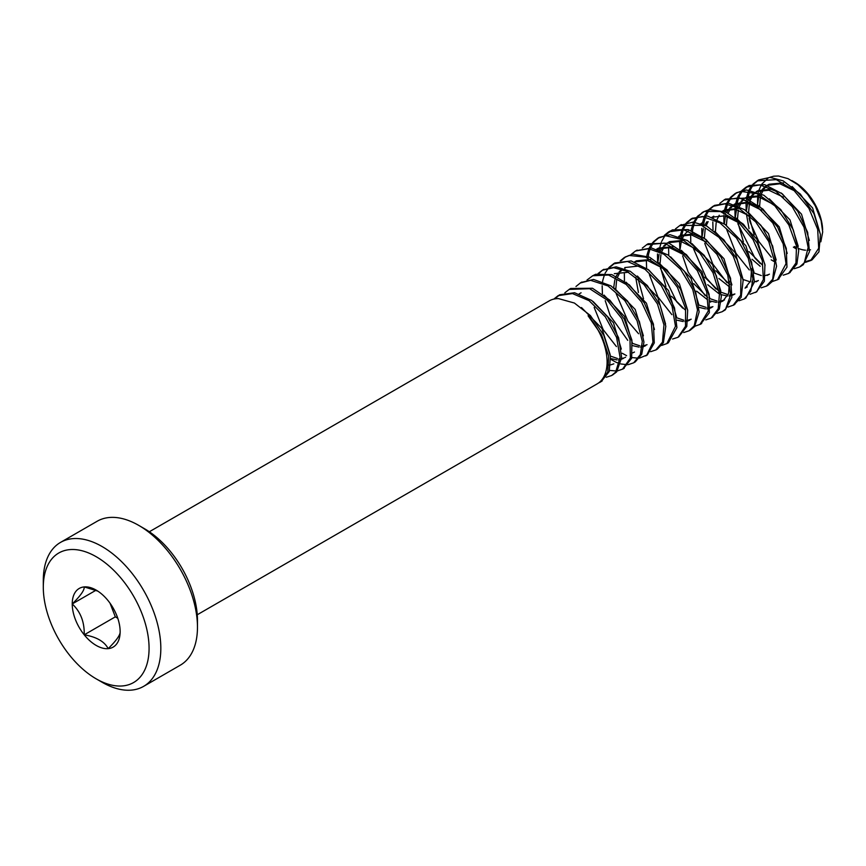 <?xml version="1.0" encoding="UTF-8"?>
<svg xmlns="http://www.w3.org/2000/svg" width="866" height="866" viewBox="0 0 866 866"><rect width="100%" height="100%" fill="white"/><g stroke="black" fill="none" stroke-linecap="round" stroke-linejoin="round"><path stroke-width="1.3" d="M601.242 381.549L609.231 371.525L610.4 356.164L603.743 335.185L590.406 315.57L574.418 303.046L558.321 298.554M558.343 298.629A47.922 27.669 -120 0 0 549.26 300.87L149.342 531.756M197.253 614.752L597.172 383.865A47.922 27.669 -120 0 0 588.079 315.787L601.675 335.207L608.668 356.153L607.737 372.099L600.56 381.993L598.579 382.956M612.608 374.956L616.668 371.893L621.647 357.669L618.616 337.751L607.716 316.978L591.705 300.459L574.569 292.74L559.685 294.765L554.814 298.889M553.839 299.084L558.083 295.685L572.491 293.574L589.107 300.675L605.302 316.783L616.581 337.415L620.099 357.517L615.596 372.196L611.623 375.541L606.297 377.251M623.412 368.591L631.65 358.264L631.909 340.143L624.224 319.045L609.913 300.253L592.474 288.248L570.802 288.475L569.709 289.136M564.838 292.795L569.222 289.406L589.649 288.692L607.142 300.058L621.788 318.482L630.004 339.569L630.361 358.069L622.589 369.1L617.49 370.897M616.451 371.027L609.588 370.399M635.287 361.858L641.728 354.216L643.947 342.07L639.389 321.578L627.623 301.108L611.017 285.888L593.546 279.437L581.389 282.413M575.977 286.484L580.317 282.998L590.59 280.313L607.943 285.91L624.754 300.47L637.04 320.68L642.291 341.345L640.375 354.54L633.706 362.789L628.348 364.629M627.363 364.727L620.695 363.936M619.407 363.547L616.202 362.302M615.629 362.031L611.115 359.531M645.625 355.937L647.303 354.973L654.274 342.936L653.429 324.122L644.358 303.024L629.409 284.914L611.818 274.598L595.678 274.273L592.355 275.951M587.018 280.01L592.766 275.745L608.538 275.031L626.15 284.427L641.511 301.963L651.275 322.953L652.964 342.211L646.75 355.103L639.411 358.134M638.426 358.221L631.855 357.539M626.594 355.655L622.178 353.241M657.424 349.03L663.378 342.741L665.802 326.201L660.173 305.417L647.281 285.509L630.318 271.318L616.159 266.836L602.909 269.889M602.714 270.019L598.958 273.396M594.173 307.419L603.191 329.675L616.43 346.584M598.016 273.58L602.357 270.214L613.658 267.691L626.757 271.22L643.936 284.503L657.446 303.955L663.973 324.891L662.479 342.146L655.8 349.951L650.637 351.704M668.433 342.655L676.92 327.608L674.527 307.982L664.503 287.003L648.786 269.986L631.152 260.926L615.098 262.95L610.032 267.129M605.226 300.675L610.205 315.657L627.753 340.338M602.4 293.888L602.173 285.78M602.606 281.569L602.823 280.324M602.833 280.227L604.63 274.251M605.107 273.191L608.462 268.049M609.144 267.302L613.507 263.87L627.449 261.456L645.018 269.294L661.18 285.477L672.048 306.228L675.491 326.298L666.852 343.596L661.635 345.447M678.771 336.809L686.792 326.406L687.68 310.331L680.579 289.298L666.939 269.911L649.619 257.234L632.71 254.117L624.505 257.429M625.826 256.672L621.214 260.688M616.148 293.617L628.002 321.351L638.578 333.735M620.218 260.904L624.505 257.386L629.073 255.459L645.592 257.126L663.075 268.59L677.428 287.317L685.58 308.404L685.493 326.287L678.013 337.285L672.568 339.028M690.234 330.141L694.586 326.612L699.133 311.955L695.625 291.842L684.357 271.188L668.151 255.048L651.524 247.957L636.023 250.739M624.451 281.006L624.343 273.082M624.83 268.796L625.035 267.637M631.217 254.409L635.514 251.01L648.666 248.694L663.886 254.236L680.535 269.261L692.768 289.504L697.52 310.028L694.218 325.811L689.022 330.812L683.75 332.544M700.832 323.895L709.319 312.713L709.113 294.288L700.995 273.169L686.413 254.658L668.909 243.151L648.244 243.779L647.097 244.472M642.312 248.098L646.675 244.71L664.438 243.13L682.04 253.11L697.357 270.701L706.678 291.745L708.291 310.959L700.02 324.404L694.9 326.222M712.112 317.508L719.321 309.119L721.346 296.302L716.334 275.68L704.21 255.362L687.452 240.564L670.046 234.697L659.351 237.371M659.069 237.544L654.35 241.571M653.743 242.307L650.507 247.806M650.063 248.888L648.634 253.922M648.569 254.29L648.223 256.617M648.06 258.176L648.006 258.966M649.381 274.587L657.911 296.908L671.886 314.661M646.599 268.352L646.372 260.276M646.826 256.065L647.064 254.799M647.086 254.68L648.948 248.726M649.413 247.687L652.791 242.469M653.408 241.776L657.727 238.269L665.618 235.714L682.7 239.73L699.858 253.099L713.032 272.79L719.473 293.715L718.195 308.772L711.159 318.114L705.779 319.911M722.948 311.273L725.318 309.844L731.878 297.319L730.558 278.235L721.086 257.18L705.887 239.384L688.264 229.598L672.33 229.88L665.467 235.065M664.872 235.79L661.689 241.354M661.256 242.415L659.816 247.405M659.708 247.957L659.34 250.198M659.167 251.714L659.091 252.493M660.39 268.254L676.66 301.725L682.722 308.155M657.608 261.889L657.489 253.944M657.987 249.679L658.214 248.488M664.406 235.303L668.704 231.817L683.707 229.826L700.973 237.695L716.918 254.29L727.721 275.063L730.655 294.916L725.6 309.043L722.244 311.695L716.875 313.405M733.967 304.767L741.166 297.298L743.136 280.389L737.053 259.519L723.835 239.817L706.753 226.08L693.125 222.097L679.983 225.441M668.747 255.47L668.606 247.492M669.061 243.205L669.256 242.058M675.48 228.873L679.821 225.539L701.525 225.312L718.932 237.316L733.231 256.087L740.917 277.163L740.679 295.284L733.21 305.233L728.068 307.019M745.875 297.958L754.448 281.926L751.58 262.084L741.177 241.192L725.232 224.532L707.619 216.024L692.529 218.243L687.474 222.421M686.835 223.19L683.653 228.624M683.209 229.728L681.845 234.729M681.791 235.076L681.445 237.446M681.293 239.038L681.239 239.817M681.174 241.419L681.163 241.96M682.635 255.827L688.199 272.173L705.097 295.544M710.715 302.137L710.163 301.769M679.821 249.181L679.583 241.073M680.016 236.862L680.232 235.617M680.254 235.53L682.083 229.566M682.57 228.494L685.926 223.341M686.597 222.605L690.938 219.141L702.369 216.489L719.808 222.811L736.436 237.912L748.289 258.328L752.955 278.83L750.79 291.171L744.305 298.922L739.034 300.762M756.213 292.102L764.353 281.288L764.927 264.498L757.404 243.411L743.461 224.272L726.054 212.083L709.286 209.561L703.549 211.769L698.656 215.97M698.083 216.662L694.824 222.248M694.402 223.287L692.93 228.321M692.843 228.797L692.475 231.07M692.302 232.575L692.237 233.365M693.547 248.791L706.18 277.737L716.03 289.06M690.797 242.761L690.635 234.773M691.133 230.54L691.371 229.295M691.414 229.089L693.265 223.136M693.709 222.129L697.043 216.836M697.606 216.197L704.361 211.466L720.393 211.52L737.984 221.588L753.03 239.525L762.297 260.579L763.39 279.512L756.635 291.799L750.021 294.288M768.077 285.206L772.483 281.309L776.575 266.219L772.613 245.944L760.976 225.409L744.587 209.669L728.479 203.174L714.547 205.372L709.633 209.496M708.994 210.308L705.931 215.753M705.498 216.868L704.112 221.772M703.993 222.378L703.636 224.619M703.463 226.167L703.398 226.957M704.762 243.433L712.815 264.065L726.996 282.673M729.67 287.209L728.663 286.43M701.904 236.31L701.785 228.375M702.261 224.078L702.467 222.93M702.51 222.681L704.285 216.673M704.729 215.634L707.966 210.46M708.637 209.702L712.967 206.335L724.853 203.867L738.644 208.002L755.672 221.858L768.781 241.592L774.745 262.43L772.678 279.231L766.432 286.083L761.192 287.837M778.339 279.155L786.967 267.129L786.285 248.423L777.755 227.303L762.903 209.085L745.355 198.087L725.686 199.083L724.615 199.732M713.021 229.988L712.805 221.902M713.238 217.669L713.443 216.478M719.787 203.391L724.117 200.003L739.272 197.805L756.873 206.335L772.786 222.995L783.178 243.876L786.025 263.686L777.462 279.718L772.299 281.558M789.554 272.812L796.904 264.022L798.723 250.523L793.256 229.782L780.796 209.637L763.888 195.272L746.568 189.979L736.771 192.663M736.717 192.696L731.802 196.863M731.218 197.567L727.949 203.099M727.516 204.16L726.076 209.215M726 209.594L725.643 211.91M725.492 213.458L725.437 214.248M726.758 229.674L736.013 253.359L749.296 269.943M724.008 223.634L723.803 215.58M723.911 214.086L724.063 212.83M724.279 211.369L724.517 210.102M724.55 209.962L726.412 204.008M726.866 202.99L730.233 197.729M730.817 197.069L735.137 193.54L740.744 191.354L757.469 193.778L774.864 205.859L788.85 224.933L796.471 245.998L795.962 262.95L788.612 273.418L783.221 275.182M800.292 266.598L803.312 264.682L809.45 251.681L807.664 232.348L797.781 211.347L782.355 193.887L764.721 184.631L749.003 185.519L742.887 190.347M742.292 191.094L739.12 196.636M738.698 197.697L737.269 202.655M737.15 203.25L736.782 205.491M736.609 206.996L736.533 207.775M737.843 223.709L754.914 258.003L760.229 263.535M735.061 217.182L734.942 209.236M735.082 207.624L735.223 206.389M735.44 204.971L735.656 203.781M735.71 203.51L737.507 197.524M737.94 196.528L741.22 191.256M741.805 190.596L746.124 187.132L759.872 184.913L775.752 191.159L792.206 206.714L803.994 227.152L808.162 247.492L804.298 262.766L799.654 266.966L794.328 268.687M806.04 261.489L812.297 259.584L818.933 251.844L820.438 234.578L813.899 213.621L800.368 194.146L783.178 180.864L770.091 177.368L758.8 179.89L753.788 184.014M753.106 184.859L750.108 190.217M749.664 191.375L748.332 196.279M748.246 196.777L747.888 199.072M747.726 200.696L747.661 201.464M749.112 218.308L750.14 222.259L758.735 241.408L771.292 257.159M746.2 210.784L746.027 202.774M746.124 201.269L746.254 200.024M746.46 198.487L746.654 197.361M746.698 197.167L748.441 191.18M748.917 190.076L752.197 184.999M752.955 184.177L757.274 180.842L776.293 179.641L793.851 190.282L808.866 208.273L817.677 229.36L818.695 248.25L810.641 260.536L805.488 262.355M757.501 204.668L758.724 196.755M760.002 193.259L762.004 189.838M762.773 188.875L765.685 186.266M767.2 185.346L779.92 183.787L794.382 190.747M796.114 248.791L793.386 247.156M810.489 249.809A39.002 22.516 60 0 1 809.634 249.993M808.097 250.198A39.002 22.516 60 0 1 807.08 250.242M805.499 250.198A39.002 22.516 60 0 1 798.549 248.499M796.146 247.405A39.002 22.516 60 0 1 794.447 246.485M759.612 206.097L760.391 197.231M761.387 193.93L763.52 189.73M764.31 188.604L766.248 186.45M767.428 185.421L768.185 184.859M769.17 184.231L783.535 182.856M792.13 186.558L812.6 207.959L820.427 234.47M749.068 228.646L746.34 213.653M746.373 210.914L747.694 203.109M749.047 199.591L751.093 196.16M751.861 195.196L754.567 192.663M756.094 191.678L768.856 190.217L783.438 197.167M754.189 235.032L748.754 215.244M748.603 212.527L749.371 203.564M750.335 200.219L752.381 196.052M753.117 195.012L755.087 192.847M756.375 191.776L757.577 190.953M756.17 191.7L758.064 190.607L772.407 189.167M781.229 192.999L801.515 214.183L809.364 240.445M760.196 266.273L752.034 259.259M735.31 217.355L736.533 209.561M737.107 207.872L737.323 207.331M737.929 205.989L739.986 202.644M740.971 201.464L743.71 199.018M745.247 198.054L758.302 196.647L773.251 204.311M773.912 261.424L771.216 259.843M762.329 264.996L749.003 251.551M743.385 241.809L737.637 221.642M737.496 218.806L738.352 210.037M739.347 206.649L741.328 202.525M742.151 201.291L744.035 199.137M745.81 197.686L746.957 196.961L761.29 195.629M769.322 198.844L789.965 219.845L798.246 246.28M724.312 223.85L725.492 215.937M726.78 212.408L728.804 209.042M729.681 207.981L732.604 205.415M734.108 204.506L746.957 202.947L761.582 210.243M726.401 225.203L727.223 216.424M728.241 213.101L730.33 208.923M731.164 207.721L733.069 205.567M735.591 203.575L750.313 202.038M758.67 205.545L779.259 226.86L787.216 253.424M722.883 210.86L735.58 209.356L750.032 216.164M715.413 231.698L716.16 222.724M717.124 219.412L719.235 215.223M723.186 210.968L724.322 210.178M724.929 209.81L739.283 208.349M748.148 212.257L768.478 233.636L776.196 260.027M768.488 274.576L765.425 275.54M763.855 275.691L762.946 275.691M761.301 275.54L754.134 273.039M729.681 287.003L718.867 278.484M702.11 236.461L703.398 228.689M704.805 225.128L706.851 221.761M711.971 217.204L724.95 215.807L739.802 223.222M729.692 284.524L715.857 270.733M704.339 238.009L705.173 229.154M706.147 225.766L708.128 221.631M712.101 217.247L712.729 216.803M713.064 216.587L713.79 216.154M736.381 218.145L756.873 239.113L765.068 265.407M757.544 280.887L754.448 281.818M752.9 281.98L751.85 281.991M750.302 281.883L743.028 279.48M718.683 293.498L707.717 284.719M751.591 268.687L750.735 280.779L745.063 288.14L747.293 286.906M718.693 290.879L704.783 277.196M725.243 224.532L745.875 245.706L754.015 272.227M707.598 299.82L696.643 291.16M680.07 249.365L681.304 241.452M682.581 237.955L684.584 234.534M685.331 233.593L688.221 230.984M734.032 294.516L732.149 295.349M730.59 295.771L729.031 295.988M727.548 296.031L721.248 294.678M707.576 297.287L693.785 283.637M714.786 231.319L735.245 252.764L743.006 279.296M734.898 293.975L732.203 294.732M730.666 294.862L729.735 294.841M728.154 294.678L720.988 292.199M678.684 236.375L691.533 234.946L706.212 242.036M729.443 281.19L728.587 293.466L723.034 300.978L721.162 301.801M719.592 302.202L718.001 302.386M716.442 302.396L710.098 300.957M678.749 236.396L680.633 235.314L694.943 233.885M703.625 237.576L723.965 258.685L731.911 284.936M724.506 299.961L721.248 301M719.678 301.173L718.693 301.184M717.07 301.065L709.849 298.618M657.879 262.084L659.091 254.268M660.487 250.696L662.544 247.362M663.529 246.182L666.3 243.714M667.827 242.761L680.838 241.333L695.734 248.953M711.906 307.343L710.098 308.209M708.572 308.642L706.764 308.881M705.422 308.87L699.024 307.333M684.909 309.682L671.572 296.28M665.932 286.473L660.184 266.338M660.044 263.491L660.91 254.756M661.916 251.367L663.919 247.232M664.763 245.987L666.636 243.833M668.379 242.383L669.526 241.646L683.869 240.347M691.956 243.606L712.566 264.617L720.815 291.041M712.913 306.661L710.174 307.387M708.648 307.517L707.576 307.506M706.136 307.387L698.808 305.016M656.655 249.213L669.44 247.644L683.999 254.821M658.539 248.087L672.914 246.723M681.347 250.328L701.904 271.697L709.806 298.272M638.415 292.47L635.741 277.531M689.823 320.095L687.94 320.929M686.37 321.329L684.854 321.524M683.263 321.546L676.963 320.171M643.546 298.835L638.145 279.133M670.652 256.899L690.992 278.224L698.754 304.594M691.198 319.197L688.005 320.214M686.446 320.377L685.515 320.388M683.869 320.247L676.692 317.768M636.391 260.861L634.562 261.911L647.573 260.514L662.458 267.995M636.348 260.839L650.669 259.475M658.885 262.809L679.388 283.756L687.636 310.05M613.68 287.696L614.838 279.815M615.369 278.181L615.574 277.64M616.181 276.265L618.216 272.92M619.147 271.816L622.037 269.272M615.78 289.06L616.614 280.303M617.642 276.958L619.699 272.801M620.554 271.578L622.448 269.413M624.743 267.583L639.682 265.905M647.92 269.326L668.53 290.543L676.595 317.086M614.308 273.678L628.673 272.216M637.376 276.027L657.846 297.482L665.575 324.025M645.603 345.686L643.741 346.519M642.182 346.909L640.537 347.104M639.011 347.104L632.656 345.642M626.031 282.164L646.415 303.208L654.469 329.448M647.043 344.69L643.828 345.686M642.269 345.859L641.241 345.87M639.66 345.75L632.418 343.347M634.475 352.04L632.667 352.906M614.611 288.389L635.189 309.433L643.395 335.856M623.39 358.372L621.528 359.217M619.98 359.65L618.378 359.888M616.949 359.931L610.638 358.546M603.981 295.068L624.548 316.491L632.386 343.109M625.609 357.171L624.981 357.517M624.115 357.918L621.582 358.6M620.045 358.719L619.114 358.697M617.577 358.546L610.389 356.067M593.113 301.509L613.474 322.769L621.312 349.095M613.842 363.85L610.595 364.889M609.036 365.051L608.084 365.062M581.476 307.538L601.946 328.474L610.205 354.757M757.566 203.564L757.663 196.506M757.847 195.012L758.01 194.016M758.313 192.512L758.843 190.488M758.941 190.206L761.182 185.118M761.863 184.036L768.001 178.223M769.733 177.357L773.652 176.199L778.534 176.014L788.082 178.677L797.792 184.642L807.621 194.309L815.263 205.891L821.098 220.581L822.7 231.915L820.838 241.809M822.635 229.75A39.89 23.036 -120 0 0 794.447 182.066L791.892 180.593M110.025 603.201L115.33 616.852L117.776 618.27M97.826 591.132L84.218 586.91C84.543 590.092 80.549 595.776 72.235 603.948C80.549 611.742 84.543 622.026 84.218 634.81A33.871 19.55 -120 0 0 108.163 648.645C104.505 641.533 96.516 636.921 84.218 634.81L115.33 616.852M95.942 590.266L72.235 603.948A33.871 19.55 -120 0 0 84.218 634.81M120.136 631.606A33.871 19.55 -120 0 1 108.163 648.645C116.477 640.461 120.471 634.789 120.136 631.606A33.871 19.55 -120 0 0 108.163 600.744A33.871 19.55 -120 0 0 96.191 590.125A33.871 19.55 -120 0 0 84.218 586.91A33.871 19.55 -120 0 0 72.235 603.948M96.191 678.847A74.79 43.181 -120 0 0 149.071 648.309A74.79 43.181 -120 0 0 96.191 556.708A74.79 43.181 -120 0 0 43.3 587.245A74.79 43.181 -120 0 0 96.191 678.847L102.069 682.235A83.104 47.976 60 0 1 102.069 682.235L96.191 678.847M43.3 587.245L43.3 580.458A83.104 47.976 60 0 1 60.512 542.408A83.104 47.976 60 0 1 143.615 590.395A83.104 47.976 60 0 1 143.615 686.359A83.104 47.976 60 0 1 102.069 682.246M143.615 686.359L180.258 665.207A83.104 47.976 -120 0 0 197.47 627.157A83.104 47.976 -120 0 0 138.712 525.37A83.104 47.976 -120 0 0 138.701 525.37A83.104 47.976 -120 0 0 97.154 521.256L60.512 542.408M144.579 528.769L138.712 525.37L144.579 528.769A74.79 43.181 60 0 1 197.47 620.37L197.47 627.157M601.513 381.365L602.119 381.008M611.591 375.541L613.182 374.621M558.137 295.739L559.739 294.819M622.654 369.154L624.245 368.234M569.2 289.352L570.802 288.432M634.053 362.573L635.308 361.847M580.263 282.965L581.865 282.045M655.833 349.994L657.435 349.074M602.39 270.192L603.981 269.272M666.896 343.618L668.498 342.687M613.453 263.805L615.044 262.885M689.022 330.844L690.613 329.914M636.51 250.501L637.17 250.112M700.085 324.458L701.677 323.527M646.631 244.656L648.233 243.725M711.949 317.606L712.74 317.14M657.695 238.269L659.297 237.338M723.229 311.089L723.803 310.764M668.758 231.882L670.349 230.951M733.264 305.297L734.866 304.367M679.821 225.496L681.412 224.565M744.327 298.911L745.929 297.991M690.884 219.109L692.475 218.178M755.39 292.524L756.981 291.604M701.936 212.722L703.538 211.791M766.453 286.137L768.045 285.217M712.999 206.335L714.602 205.415M777.516 279.75L779.108 278.83M724.063 199.949L725.665 199.028M788.569 273.364L790.171 272.444M735.126 193.562L736.728 192.642M799.632 266.977L801.234 266.057M746.189 187.175L747.78 186.255M810.695 260.59L812.297 259.67M757.252 180.788L758.843 179.868M767.179 185.346L769.127 184.22M745.193 198.033L747.001 196.993M734.032 204.484L735.938 203.38M767.233 275.399L769.419 274.132M722.937 210.882L724.885 209.767M756.17 281.786L758.356 280.519M700.908 223.601L702.759 222.54M667.762 242.74L669.57 241.701M656.59 249.191L658.506 248.087M579.148 293.899L581.075 292.784"/></g></svg>

